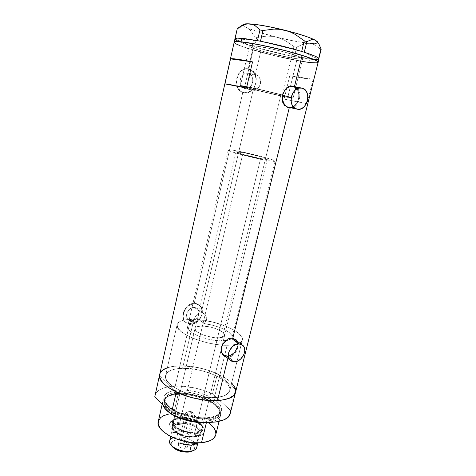 <?xml version="1.0" encoding="UTF-8"?>
<svg xmlns="http://www.w3.org/2000/svg" width="476" height="476" viewBox="0 0 476 476"><rect width="100%" height="100%" fill="white"/><g stroke="black" fill="none" stroke-linecap="round" stroke-linejoin="round"><path stroke-width="0.36" stroke-dasharray="2.38 1.78" d="M254.72 90.369L256.391 90.083C271.13 93.831 291.08 98.217 290.681 97.586L280.983 94.682L221.489 340.893C227.736 340.834 231.235 339.656 231.996 337.371C233.603 332.659 218.139 325.209 204.186 323.644L206.275 320.413L206.31 316.748L204.394 313.827L201.294 312.625L253.119 90.202L254.72 90.369L244.741 88.554C252.548 90.958 256.255 75.077 248.27 73.244L256.463 74.803L259.117 77.16L260.259 79.444L260.574 83.359L259.753 85.859L258.218 87.935L255.071 89.827L256.391 90.083L254.72 90.369M290.414 86.448C282.179 87.257 279.174 103 286.493 106.529L284.107 104.339L282.571 100.93L282.262 96.884L282.601 94.819L284.178 90.999L285.368 89.399L288.295 87.126L290.414 86.448M302.117 88.149L293.18 86.59L296.03 88.209L298.047 91.136L298.934 94.92L298.565 98.99L297.006 102.739L294.483 105.607L291.371 107.171L288.135 107.189M224.398 355.388L227.248 356.024L234.406 361.772L227.248 356.024C234.692 356.334 240.898 343.993 235.406 339.775M221.554 351.96L221.477 347.248L224.017 342.309L226.808 339.858L229.985 338.549L231.562 338.388L232.092 338.793L231.562 338.388C224.208 337.912 217.812 350.199 223.155 354.525M293.264 86.15L289.89 86.108L286.594 87.721L283.91 90.749L282.262 94.73L281.899 99.032L282.881 102.994L285.041 106.005L288.034 107.618C298.494 110.777 304.009 88.613 293.281 86.156C282.881 82.776 277.151 104.827 287.623 107.499L289.7 107.814M292.508 107.832L294.055 107.177L292.508 107.832M294.781 106.707L295.471 106.148L294.781 106.707M296.126 105.493L296.738 104.768L296.126 105.493M297.821 103.108L298.696 101.215L297.821 103.108M299.339 99.169L299.725 97.056L299.339 99.169M299.844 94.938L299.725 97.056L299.844 94.938M299.469 91.957L299.672 92.921L299.469 91.957M298.857 90.202L299.202 91.053L298.857 90.202M297.387 88.054L298.434 89.411L296.06 87.025L297.387 88.054M227.159 356.393C234.013 356.643 240.499 346.171 236.804 340.828L237.774 343.726L237.81 345.439L236.048 350.705L232.062 354.81L228.795 356.197L227.159 356.393L228.147 357.184L227.159 356.393L225.112 356.102L227.159 356.393M224.19 355.727L221.995 353.763L220.918 350.782L220.864 349.057L221.739 345.439L225.166 340.697L228.337 338.704L231.651 338.019L233.21 338.21L235.769 339.567L231.651 338.019L232.657 338.775L231.651 338.019C223.994 337.52 217.33 350.318 222.887 354.822L223.589 355.376M229.765 356.97L226.052 356.863L228.147 357.184L227.867 358.321L228.147 357.184L231.354 356.375L229.765 356.97M232.865 355.435L231.354 356.375L234.246 354.203L232.865 355.435M234.882 353.49L235.471 352.722L234.882 353.49M236.501 351.068L235.471 352.722L236.501 351.068M237.887 347.498L237.316 349.301L237.887 347.498M238.232 344.071L238.202 345.737L238.232 344.071M237.75 341.887L237.982 342.571L237.75 341.887M204.87 322.93L204.186 323.644L199.063 319.699L197.742 320.776L194.714 322.056L193.208 322.198L191.263 320.663C197.028 321.104 201.634 311.834 197.284 308.525L194.321 307.401L201.294 312.625L204.394 313.827L205.989 315.909L206.566 318.563L206.275 320.413L204.87 322.93M230.259 413.388L230.378 410.252L235.59 389.398L235.525 392.343C239.267 380.663 204.615 364.848 179.886 365.848L189.615 323.579L193.476 322.96L197.237 321.056L200.259 318.051L201.985 314.273L202.068 310.269L200.569 306.705L197.814 304.182L194.309 303.17L242.79 92.469L243.45 92.582C231.449 89.69 237.054 65.438 249.002 69.014L249.234 69.074C261.502 71.977 255.779 96.319 243.795 92.677L242.79 92.469L244.741 92.725L248.793 91.892L251.625 90.184L253.958 87.673L255.862 83.407L256.046 78.701L255.076 75.339L253.309 72.429L251.78 70.859L248.21 68.919L249.234 69.074L244.474 68.83L241.094 70.597L238.452 73.947L236.804 78.35L236.37 83.086L237.262 87.388L239.464 90.666L242.79 92.469L194.309 303.17L199.658 305.485C206.4 310.56 199.349 324.87 190.442 324.239L189.615 323.579L191.513 323.442L195.404 322.163L198.081 320.396L200.259 318.051L201.985 314.273L202.24 312.256L202.068 310.269L200.569 306.705L199.022 305.021L196.118 303.468L194.309 303.17L190.644 303.896L188.918 304.884L185.967 307.841L183.29 313.72L183.01 317.599L184.034 320.747L186.306 322.811L189.615 323.579L179.886 365.848C168.278 366.199 161.56 369.013 159.734 374.285L160.055 373.309M197.742 320.776L199.063 319.699C219.805 321.395 244.759 332.789 242.302 340.126C241.231 343.434 236.173 345.154 227.135 345.296L214.373 397.65C223.375 397.026 228.504 394.705 229.747 390.695C232.96 380.871 203.526 367.395 182.552 368.305L193.208 322.198L196.255 321.574L197.742 320.776M282.452 94.968L293.079 98.151C293.502 98.847 271.266 93.956 255.071 89.827L257.248 88.744L259.063 86.959L260.574 83.359L260.562 80.724L259.771 78.248L257.439 75.41L255.434 74.411L260.931 50.765C277.008 55.686 302.98 60.684 302.76 58.709C302.73 57.905 299.249 56.424 292.312 54.258L282.452 94.968L292.312 54.258L279.959 50.861L264.138 47.35L254.142 45.785L250.697 45.625L249.519 46.059L252.577 47.921L260.931 50.765L272.575 53.937L287.308 57.221L297.155 58.84L302.682 58.846L302.147 58.001L300.505 57.156L292.312 54.258C275.949 49.135 248.674 43.953 249.525 46.029C249.716 46.934 253.518 48.516 260.931 50.765L255.434 74.411L253.357 74.286L251.429 75.053L249.799 76.612L248.145 80.039L247.693 82.669L247.847 85.222L249.245 88.316L240.457 85.615C239.357 84.728 266.108 90.666 282.452 94.968L291.431 97.473L293.008 98.074L292.502 98.181L271.278 93.76L255.071 89.827L286.903 97.086L290.324 97.372L284.392 95.587L251.108 87.602L242.968 86.15L249.245 88.316L241.558 86.114L240.457 85.626L241.439 85.632L260.586 89.619L282.452 94.968L244.831 86.21C257.683 88.596 294.745 97.788 293.079 98.151L287.754 97.372L297.155 58.84C300.713 59.256 302.587 59.214 302.76 58.709C304.801 56.918 267.441 46.928 254.142 45.785L244.831 86.21L254.142 45.785L269.19 48.368L285.219 52.223L297.881 56.108L301.451 57.602L302.76 58.625L301.766 59.095L299.892 59.089L291.675 58.024L267.679 52.675L257.07 49.552L250.638 47.029L249.519 46.059L250.049 45.708L254.142 45.785C251.167 45.488 249.626 45.571 249.525 46.029C248.365 48.046 283.065 57.322 297.155 58.84L287.754 97.372C274.105 94.736 239.636 86.186 240.457 85.615L244.831 86.21L240.612 85.745L248.163 88.03L278.133 95.325L293.02 98.193L282.452 94.968M308.847 62.386L309.65 59.155L308.847 62.386C286.362 59.845 232.752 45.535 234.174 42.233L234.174 42.233C234.561 43.715 240.701 46.249 252.601 49.837L248.21 68.919L252.601 49.837C277.788 57.501 318.212 65.319 318.158 62.237M239.464 90.666L242.451 92.374L244.741 92.725L248.793 91.892L252.47 89.423L255.112 85.638L255.862 83.407L256.046 78.701L254.565 74.298L251.78 70.859L248.21 68.919L244.474 68.83L241.879 69.996L239.666 72.102L237.488 76.053L236.429 80.724L236.917 86.394M289.783 75.666L284.095 99.097L307.032 103.732L313.154 79.266C309.87 79.397 302.082 78.195 289.783 75.666L284.095 99.097L307.032 103.732L313.154 79.266L289.783 75.666L313.154 79.266L304.866 78.469L289.783 75.666M231.675 382.924L227.837 379.646L222.952 376.516L210.814 371.119L203.978 369.019L193.399 366.806L179.886 365.848C192.607 365.824 205.108 368.448 217.389 373.725L235.59 389.398L235.721 391.046M167.385 367.728L171.812 366.603L179.886 365.848L173.901 366.276L167.385 367.728C170.825 366.574 174.995 365.949 179.886 365.848L175.227 386.101L179.886 365.848L189.085 366.258L198.807 367.787L208.44 370.328L217.389 373.725L212.498 393.848C200.342 388.434 187.919 385.852 175.227 386.101C163.637 386.679 156.896 389.796 154.992 395.455M159.882 373.767L159.704 374.422M182.552 368.305L191.072 368.716L200.087 370.245L208.905 372.785L216.872 376.135L223.363 380.062L227.825 384.263L229.831 388.41L229.67 390.969L229.117 392.153L225.636 395.134L221.87 396.556L214.373 397.65L208.428 397.633L202.02 397.002L192.125 394.961L182.766 391.796L177.28 389.213L170.747 384.923L167.766 381.966L166.011 379.069L165.6 377.682L165.731 375.1L167.088 372.839L171.217 370.221L175.18 369.067L182.552 368.305C172.794 368.626 167.153 371 165.642 375.421C161.888 384.709 192.851 399.293 214.373 397.65L227.135 345.296C205.537 345.749 173.728 332.206 177.137 324.602C178.083 321.651 182.082 319.932 189.121 319.455L190.65 321.449L193.208 322.198L182.552 368.305C172.794 368.626 167.153 371 165.642 375.421C161.888 384.709 192.851 399.293 214.373 397.65L227.135 345.296L218.52 344.755L209.131 343.178L199.783 340.685L193.982 338.62L186.473 335.134L180.934 331.439L177.756 327.857L177.12 324.674L178.095 322.883L180.118 321.425L183.105 320.336L189.121 319.455L194.172 323.436L189.644 324.626L188.282 325.584L187.598 326.762L187.627 328.113L188.383 329.6L191.983 332.789L197.998 335.913L205.638 338.531L213.849 340.269L221.489 340.893L227.516 340.334L231.157 338.692L231.943 337.538L232.014 336.217L230.063 333.242L225.63 330.154L219.311 327.315L211.874 325.06L204.186 323.644L199.063 319.699L213.29 322.169L226.85 326.59L233.591 329.862L238.672 333.337L241.695 336.776L242.409 338.924L241.397 341.738L237.893 343.845L232.086 345.058L227.135 345.296C205.537 345.749 173.728 332.206 177.137 324.602C178.482 320.973 184.057 319.229 193.857 319.378L182.552 368.305L175.18 369.067L171.217 370.221L168.195 371.857L165.731 375.1L165.6 377.682L166.011 379.069L169.111 383.442L174.853 387.827L182.766 391.796L192.125 394.961L202.02 397.002L208.428 397.633L217.086 397.43L223.887 395.907L228.26 393.247L229.67 390.969L229.831 388.41L227.825 384.263L225.1 381.449L221.4 378.706L214.355 374.939L203.079 370.988L194.053 369.102L182.552 368.305L193.857 319.378C214.914 319.527 245.086 332.046 242.302 340.126C241.231 343.434 236.173 345.154 227.135 345.296L214.373 397.65C223.375 397.026 228.504 394.705 229.747 390.695C232.96 380.871 203.526 367.395 182.552 368.305M246.538 47.945L274.509 55.686L303.325 61.6L274.509 55.686L248.906 48.707M243.867 47.047L239.386 45.381L243.867 47.047M307.032 103.732L284.095 99.097L306.407 103.661M224.928 83.877L246.485 88.072L224.928 83.877M182.986 315.719L183.355 319.295L184.486 321.377L186.306 322.811L189.615 323.579L190.442 324.239L185.557 322.353C179.053 317.123 186.378 302.944 195.148 303.795L194.309 303.17L190.644 303.896L188.115 305.509L185.967 307.841M190.442 324.239L188.663 324.007L185.622 322.413L183.659 319.527L183.081 315.784L183.998 311.762L186.265 308.085L189.525 305.33L193.274 303.92L196.927 304.063L198.54 304.717L201.027 307.044L202.258 310.417L202.05 314.327L200.45 318.176L197.689 321.407L194.178 323.537L190.442 324.239M194.321 307.401L191.876 307.829L189.561 309.204L187.104 312.571L186.509 315.172L186.878 317.593L188.145 319.467L190.108 320.509L192.471 320.568L194.874 319.634L196.957 317.861L198.403 315.511L198.944 311.691L198.141 309.501L196.517 307.996L194.321 307.401C188.609 306.877 183.891 316.094 188.139 319.467L191.263 320.663L193.208 322.198L190.192 321.086L189.121 319.455L194.172 323.436L194.047 320.122L195.44 316.451L198.016 313.636L201.294 312.625L194.321 307.401M237.262 87.388L238.208 89.191M243.795 92.677L240.344 90.856L237.81 87.501L236.59 83.11L236.887 78.361L238.66 73.994L241.647 70.686L245.36 68.966L249.234 69.074L252.661 70.989L255.124 74.393L256.272 78.76L255.939 83.425L254.184 87.703L251.274 90.958L247.627 92.707L243.795 92.677M248.27 73.244L245.765 73.185L243.361 74.304L241.433 76.44L240.285 79.266L240.088 82.336L240.874 85.18L242.51 87.364L244.741 88.554L247.234 88.584L249.608 87.453L251.506 85.335L252.643 82.55L252.857 79.51L252.107 76.678L250.495 74.476L248.186 73.221C240.404 70.829 236.721 86.662 244.587 88.512L253.119 90.202L250.554 88.572L249.245 88.316L248.627 87.417L247.847 85.222L247.847 81.348L249.132 77.636L250.572 75.743L253.357 74.286L255.434 74.411L248.27 73.244M231.562 338.388L234.073 338.918L231.562 338.388M237.102 342.345L237.476 345.511L237.203 347.218L234.698 352.079L230.408 355.328L227.248 356.024M290.681 107.743L293.067 106.975L296.054 104.619L298.226 101.108L298.892 99.073L299.279 94.837L298.357 90.898L297.44 89.226L294.852 86.811M288.533 107.273C298.488 109.641 303.242 88.863 293.18 86.59L293.18 86.59M253.119 90.202L201.294 312.625L198.016 313.636L195.44 316.451L194.047 320.122L194.172 323.436C190.305 323.918 188.115 325.037 187.592 326.792C185.337 332.016 206.816 341.131 221.489 340.893L280.983 94.682C266.138 90.773 241.879 85.394 242.855 86.192L250.554 88.572L253.119 90.202M318.111 59.429L293.436 56.501L318.325 59.375L320.645 49.456L315.493 45.25L312.649 43.959L309.608 43.334L306.413 43.417L303.182 44.149L296.679 47.142L294.364 56.686L309.65 59.155C313.839 59.643 316.659 59.738 318.111 59.429L318.997 58.881M237.506 40.93L252.084 46.255L234.93 38.883L252.94 46.517L252.084 46.255L254.315 36.64L251.138 31.232L249.24 29.203L247.098 27.781L244.801 27.072L242.355 27.049L237.179 28.721L242.355 27.049L244.801 27.072L247.098 27.781C253.577 30.744 263.395 33.873 276.544 37.182L271.671 36.337L266.715 36.146L256.784 37.408L254.571 47.011L253.738 46.761L292.55 56.329L291.568 56.132L293.924 46.618L285.796 40.912L281.322 38.746L276.544 37.182L271.671 36.337L266.715 36.146L256.784 37.408L254.315 36.64L251.138 31.232L249.24 29.203L243.986 25.96L243.29 24.627M318.492 59.322L318.872 58.453L318.492 59.322L304.295 52.235L318.652 59.25L318.991 58.917M301.623 51.402L260.527 41.228L301.623 51.402M257.439 40.638L235.079 38.604L257.439 40.638M243.373 24.514L243.26 25.079C243.516 25.775 244.801 26.674 247.098 27.781L259.307 32.35L276.544 37.182C289.747 40.424 300.767 42.477 309.608 43.334L306.413 43.417L303.182 44.149L296.679 47.142L293.924 46.618L285.796 40.912L281.322 38.746L276.544 37.182L294.721 41.156L309.608 43.334C314.969 43.792 317.736 43.512 317.914 42.489L317.879 42.263M318.325 59.375L320.645 49.456L321.181 49.236L320.645 49.456L315.493 45.25L312.649 43.959L309.608 43.334L316.29 43.399L317.891 42.626L317.748 42.007M234.93 38.853L235.192 39.437M234.93 38.883C235.334 40.377 241.058 42.834 252.084 46.255L272.677 51.896L291.568 56.132L254.624 47.023C266.381 50.48 278.698 53.514 291.568 56.132L309.65 59.155L314.916 59.589M314.963 62.892L316.332 62.868M317.331 62.743L317.944 62.517M293.924 46.618L291.621 56.144L294.364 56.686L296.679 47.142L293.924 46.618M254.315 36.64L252.107 46.267L254.571 47.011L256.784 37.408L254.315 36.64M180.231 418.101C189.281 418.029 196.38 420.451 201.532 425.371C204.692 429.893 202.574 432.708 195.166 433.815L195.684 436.557C203.984 435.29 206.352 432.107 202.788 427.026C197.016 421.504 189.079 418.791 178.964 418.886L180.231 418.101L180.446 417.184C190.727 416.226 204.966 423.331 203.169 428.733C202.467 431.03 199.872 432.41 195.392 432.868L195.166 433.815C199.646 433.35 202.24 431.964 202.949 429.661C204.745 424.247 190.513 417.137 180.231 418.101C175.573 418.493 172.859 419.897 172.092 422.313C170.182 427.591 184.753 434.981 195.166 433.815L195.392 432.868C184.98 434.029 170.396 426.645 172.306 421.379C173.074 418.969 175.787 417.571 180.446 417.184L180.231 418.101L178.964 418.886L173.776 419.939L170.533 422.158L169.819 423.622L169.771 425.247L170.396 426.978L173.579 430.488L178.922 433.582L185.586 435.754L192.494 436.647L195.684 436.557L200.89 435.35L203.918 432.97L204.466 431.452L204.347 429.804L202.187 426.365L197.82 423.152L191.911 420.623L185.319 419.13L178.964 418.886L173.502 420.046C161.382 424.181 179.732 438.39 195.684 436.557L195.166 433.815C180.987 435.409 164.589 422.825 175.358 419.136L180.231 418.101M202.431 326.054C212.076 326.054 225.963 331.867 224.624 335.473C224.107 337.008 221.745 337.793 217.544 337.823L194.851 432.303C199.028 431.875 201.443 430.596 202.098 428.454C203.776 423.432 190.519 416.815 180.951 417.714L202.431 326.054L210.66 327.137L216.158 328.767L222.476 331.998L224.482 334.229L224.666 335.241L223.333 336.859L221.858 337.395L217.544 337.823L211.987 337.323L203.294 335.027L196.915 331.671L195.725 330.517L195.029 328.428L196.582 326.893L202.431 326.054L180.951 417.714L176.644 418.582L175.067 419.392L173.389 421.629L173.895 424.396L176.554 427.281L180.987 429.828L186.503 431.619L194.851 432.303L199.176 431.327L201.699 429.376L202.163 428.138L201.437 425.365L200.295 423.938L196.665 421.272L189.014 418.422L180.951 417.714C176.626 418.077 174.103 419.374 173.389 421.617C171.616 426.514 185.17 433.374 194.851 432.303L217.544 337.823C207.786 337.948 193.559 331.927 195.029 328.422C195.6 326.816 198.07 326.024 202.431 326.054M215.705 434.987C218.978 424.729 192.762 411.675 173.746 413.364L178.143 394.384C197.189 393.057 223.666 405.784 220.531 415.465C219.311 419.439 214.605 421.819 206.4 422.593L206.203 420.98C193.845 421.385 182.463 418.565 172.044 412.531C163.179 406.224 161.548 400.941 167.141 396.687C169.926 394.955 173.811 393.967 178.803 393.729L178.143 394.384C172.99 394.64 168.974 395.663 166.094 397.454C162.982 399.489 161.965 402.119 163.042 405.338L162.756 401.696C164.19 397.341 169.319 394.907 178.143 394.384L173.746 413.364C164.94 414.043 159.793 416.696 158.3 421.314M170.914 413.733L172.229 414.548L170.914 413.733M206.203 420.98L206.084 420.034C212.504 419.963 216.985 417.72 219.531 413.311C221.132 408.563 213.403 401.292 203.198 397.531C192.709 394.122 184.712 392.724 179.196 393.337L178.803 393.729C185.729 393.003 205.085 395.913 216.056 405.487C225.927 415.262 214.462 420.927 206.203 420.98C199.2 422.105 177.346 418.702 166.892 408.378C158.181 398.12 171.223 393.628 178.803 393.729L179.196 393.337C170.83 393.825 165.969 396.121 164.619 400.227C161.269 408.938 187.568 421.867 206.084 420.034L206.447 418.553L207.066 417.726L207.542 417.91C216.086 417.874 227.885 412.091 217.639 402.083C206.275 392.283 186.312 389.261 179.16 389.975L179.523 391.938C185.033 391.332 193.036 392.73 203.532 396.139C213.742 399.899 221.483 407.147 219.888 411.871C217.348 416.256 212.867 418.487 206.447 418.553C187.925 420.356 161.602 407.45 164.946 398.781C166.297 394.693 171.158 392.414 179.523 391.938L179.196 393.337L179.523 391.938C197.635 390.719 222.851 402.779 219.888 411.871C218.734 415.619 214.254 417.845 206.447 418.553L206.084 420.034C213.891 419.314 218.377 417.077 219.531 413.311C222.506 404.178 197.308 392.093 179.196 393.337C172.431 393.146 167.57 395.443 164.619 400.227C163.084 404.933 170.908 412.299 181.487 416.101C192.346 419.511 200.551 420.82 206.084 420.034L206.4 422.599C218.401 421.111 222.786 416.976 219.561 410.187C214.872 401.452 193.536 393.456 178.143 394.384L178.803 393.729C193.726 392.831 214.438 400.59 218.966 409.033C222.078 415.59 217.824 419.57 206.203 420.98M154.992 395.449L156.509 392.432L158.329 390.683L160.751 389.195L167.159 387.047L171.021 386.423L179.714 386.084L194.065 387.839L203.633 390.38L212.498 393.848L230.378 410.252L235.59 389.398L217.389 373.725L212.498 393.848L230.378 410.252M230.432 412.525L230.301 413.222M207.542 417.91L212.278 417.268L216.193 416.095L219.144 414.447L221.56 411.246L221.774 408.765L220.055 404.778L216.092 400.762L212.385 398.233L207.994 395.925L200.473 393.033L195.089 391.575L186.907 390.231L181.659 389.933L174.543 390.433L170.563 391.385L167.368 392.807L165.095 394.658L163.857 396.877L164.083 400.727L166.856 404.909L172.003 409.045L179.095 412.752L187.496 415.655L199.319 417.797L207.066 417.726L206.447 418.553C200.908 419.326 192.703 418.011 181.832 414.608C171.247 410.812 163.423 403.464 164.946 398.781C167.891 394.021 172.752 391.736 179.523 391.938L179.16 389.975C171.342 389.85 157.853 394.384 166.856 404.909C177.673 415.506 200.313 419.047 207.542 417.91M176.31 392.004L159.585 375.338L176.31 392.004M169.135 413.936L178.809 413.317L189.585 414.78L199.997 418.118L208.625 422.878M215.872 434.035L215.735 434.856M227.135 345.296L232.365 345.029L238.363 343.672L241.737 341.322L242.415 339.317L241.85 337.067L238.779 333.432L233.377 329.743L226.124 326.292L211.576 321.758L202.449 320.086L193.857 319.378L186.479 319.699L182.534 320.497L178.482 322.502L177.215 324.334L177.042 325.376L177.655 327.666L180.957 331.463L186.925 335.378L192.149 337.871L201.33 341.161L211.326 343.63L217.954 344.689L227.135 345.296M195.392 432.868L192.554 432.94L186.402 432.137L180.464 430.209L177.881 428.912L175.698 427.466L172.842 424.36L172.306 421.385L172.931 420.088L175.817 418.118L180.446 417.184L183.206 417.154L192.03 418.749L197.32 421.004L201.217 423.866L202.455 425.401L203.24 428.382L201.669 430.875L200.039 431.815L195.392 432.868M173.222 437.706L176.852 436.962L177.358 439.806C171.408 440.722 169.813 443.114 172.58 446.982M188.079 411.77C192.227 411.996 194.541 413.138 195.023 415.209L192.637 416.411L185.033 448.356L187.431 446.994C187.003 444.757 184.724 443.567 180.6 443.418L188.079 411.77L190.965 411.46L192.637 416.411C195.606 415.851 195.797 414.685 193.202 412.912L188.079 411.77C182.671 411.978 187.401 416.869 192.637 416.411L190.965 411.46L188.079 411.77L180.6 443.418L178.69 444.043L178.161 444.828L179.19 446.744L182.362 448.16L185.789 448.231L187.276 447.345L187.437 446.458L186.895 445.488L184.129 443.864L180.6 443.418L178.167 444.786C178.595 447.023 180.886 448.213 185.033 448.356L192.637 416.411C188.466 416.191 186.14 415.042 185.664 412.978L188.079 411.77M172.05 446.327L171.193 444.411L171.693 442.222L173.865 440.609L177.358 439.806L176.852 436.962C185.89 435.939 198.314 442.317 196.766 447.345C198.314 442.317 185.89 435.939 176.852 436.962L178.256 430.994L185.682 431.571L187.532 423.777C195.975 426.038 200.176 429.263 200.134 433.44L198.682 435.457C203.377 432.25 196.844 425.645 187.532 423.777L180.089 423.17L187.532 423.777L174.603 424.741L176.971 423.7L180.089 423.17L179.904 422.164C192.786 420.79 208.161 432.363 197.713 436.028L193.756 436.885C197.927 436.438 200.342 435.129 201.009 432.964C202.699 427.876 189.472 421.224 179.904 422.164L243.069 152.683C252.81 154.527 267.946 158.651 267.292 159.317C267.072 159.615 264.834 159.365 260.586 158.567L267.292 159.27L260.122 156.717L243.069 152.683L236.025 151.868L242.879 154.379L260.586 158.567L193.756 436.885L260.586 158.567C250.739 156.735 235.18 152.475 236.025 151.868C236.304 151.57 238.655 151.844 243.069 152.683L179.904 422.164C175.585 422.545 173.062 423.866 172.342 426.133C170.557 431.101 184.075 437.997 193.756 436.885L196.999 436.361L198.682 435.457L185.539 436.593L198.682 435.457L196.374 436.581L193.232 437.176L185.539 436.593L193.232 437.176L193.756 436.885C185.408 437.075 178.768 434.891 173.835 430.34C170.682 425.83 172.705 423.099 179.904 422.164L180.089 423.17L174.603 424.741C172.342 426.377 172.247 428.448 174.329 430.964C176.763 433.535 180.499 435.409 185.539 436.593L184.402 441.383L185.539 436.593C177.024 434.273 172.812 431.06 172.907 426.954L174.603 424.741L172.77 432.625L178.256 430.994L176.852 436.962C172.758 437.379 170.354 438.711 169.652 440.954M253.333 89.304L238.887 151.279C232.205 149.999 228.635 149.583 228.188 150.035C226.856 150.922 250.358 157.366 265.174 160.109L280.983 94.682C266.138 90.773 241.879 85.394 242.855 86.192L253.333 89.304C267.934 93.112 291.169 98.288 290.681 97.586L280.983 94.682L265.174 160.109C271.481 161.287 274.795 161.65 275.11 161.209C276.015 160.186 253.458 154.045 238.887 151.279L253.333 89.304L279.132 95.468L290.669 97.556L278.972 94.159L255.737 88.607L242.95 86.15L253.333 89.304M238.887 151.279L262.288 156.741L271.945 159.644L275.074 161.263L271.6 161.174L263.174 159.716L240.38 154.325L231.848 151.773L228.242 150.184L230.217 149.904L238.887 151.279M198.682 435.457L196.885 442.906L198.682 435.457M174.603 424.741L172.77 432.625L185.682 431.571L187.532 423.777L174.603 424.741M178.256 430.994L185.682 431.571L172.77 432.625L175.138 431.548L178.256 430.994M191.376 451.456C200.307 448.428 187.99 438.485 177.358 439.806L183.879 440.312L188.157 441.71L191.655 443.745L193.839 446.119L194.327 447.327L193.976 449.546L192.28 451.046M231.996 337.371L275.11 161.209M204.448 313.868L197.284 308.525M199.658 305.485L199.022 305.021M229.747 390.695L242.302 340.126L229.747 390.695M293.079 98.151L295.031 90.19L293.079 98.151M295.608 87.84L302.76 58.709L295.608 87.84M240.457 85.615L249.525 46.029L240.457 85.615M177.137 324.602L165.642 375.421L177.137 324.602M185.557 322.353L184.968 321.883M243.45 92.582L242.451 92.374M249.002 69.014L247.984 68.859M255.35 74.387L248.186 73.221M252.964 90.16L244.587 88.512M190.192 321.086L188.139 319.467M222.887 354.822L223.672 355.453M287.623 107.499L288.831 107.76M242.082 344.803L242.7 345.267M228.188 150.035L187.592 326.792M239.862 26.781L237.322 28.423M318.468 43.268L319.295 44.679M201.532 425.371L202.788 427.026M224.624 335.473L202.098 428.454M203.169 428.733L202.949 429.661M166.094 397.454L167.141 396.687M219.531 413.311C222.655 405.07 197.195 392.331 178.905 393.741C170.509 394.324 165.749 396.484 164.619 400.227L164.946 398.781L165.696 402.613L169.706 407.081C173.175 409.527 176.31 411.359 179.107 412.567C188.561 416.44 197.885 418.16 207.072 417.726C214.89 416.875 219.162 414.923 219.888 411.871L219.531 413.311M162.756 401.696L162.143 404.386M220.531 415.465L219.061 421.409M219.561 410.187L218.966 409.033M172.306 421.379L172.092 422.313M195.029 328.422L173.389 421.617M175.358 419.136L173.502 420.046M195.023 415.209L187.431 446.994M193.202 412.912L190.965 411.46L188.359 411.758M172.907 426.954L170.688 436.498M174.329 430.964L173.835 430.34M236.025 151.868L172.342 426.133M267.292 159.317L201.009 432.964M197.713 436.028L196.999 436.361M200.134 433.44L197.843 442.906M185.664 412.978L178.167 444.786"/><path stroke-width="0.71" d="M288.135 107.189L296.548 108.986C286.391 106.392 292.074 84.835 302.117 88.149L302.123 88.149C312.5 90.523 307.056 112.163 296.935 109.093L288.533 107.273M293.18 86.59L290.414 86.448L300.921 87.941L293.18 86.59M230.283 360.272C224.91 355.923 231.413 343.44 238.833 343.886L242.7 345.267C248.222 349.509 241.915 362.04 234.406 361.772L230.283 360.272L223.155 354.525L221.554 351.96M238.833 343.886L232.092 338.793L238.833 343.886L235.614 344.565L232.538 346.522L229.206 351.151L228.617 352.912L228.385 356.351L229.414 359.243L231.532 361.141L234.406 361.772L237.595 361.046L240.624 359.088L243.902 354.525L244.765 351.062L244.402 347.861L243.76 346.51L241.689 344.57L238.833 343.886M290.89 108.07L289.241 107.879L286.13 106.237L283.708 103.173L282.458 99.151L282.702 94.813L284.469 90.845L287.421 87.87L290.991 86.305L294.513 86.37L296.06 87.025L294.513 86.37L302.117 55.353C276.223 47.178 232.55 38.913 234.174 42.233L235.769 41.614L241.023 41.805L256.844 44.244L282.31 49.879L302.117 55.353L294.513 86.37L290.991 86.305L287.421 87.87L284.469 90.845L282.702 94.813L282.458 99.151L283.708 103.173L286.13 106.237L289.241 107.879L232.657 338.775L235.531 339.436L237.482 341.34L235.531 339.436L232.657 338.775L289.241 107.879L290.89 108.07M236.804 340.828L235.769 339.567L236.804 340.828M230.979 338.924L229.23 339.394L230.979 338.924M227.498 340.167L225.838 341.221L227.498 340.167M224.351 342.53L225.838 341.221L223.089 344.047L224.351 342.53M222.125 345.737L223.089 344.047L221.501 347.528L222.125 345.737M221.245 349.366L221.501 347.528L221.37 351.151L221.245 349.366M221.852 352.823L221.37 351.151L222.661 354.305L221.852 352.823M223.75 355.524L222.661 354.305L225.077 356.447L223.75 355.524M226.052 356.863L225.077 356.447L226.052 356.863M159.704 374.422L159.734 374.285C155.235 385.221 192.03 402.577 217.514 400.548L227.867 358.321L217.514 400.548C228.075 399.775 234.079 397.043 235.525 392.343C234.281 403.053 199.129 403.422 176.31 392.004L171.217 414.06C193.768 425.824 228.813 424.824 230.259 413.388L318.158 62.237C318.17 61.011 312.827 58.715 302.117 55.353L314.933 59.934L317.373 61.249L318.147 62.279L316.356 60.636L308.305 57.364L286.6 50.974L260.812 45.018L241.023 41.805C250.81 42.733 271.296 46.886 288.974 51.604C307.764 56.751 317.492 60.297 318.158 62.237C317.837 63.058 314.737 63.106 308.847 62.386L303.325 61.6L308.847 62.386M230.533 58.875C232.002 58.256 239.333 59.262 252.536 61.886L246.485 88.072C233.454 85.186 226.267 83.788 224.928 83.877L230.533 58.875L252.536 61.886L246.485 88.072L224.928 83.877L230.533 58.875L237.096 59.155L252.536 61.886L230.533 58.875M230.301 413.222L228.45 416.625L226.421 418.374L223.726 419.856L216.526 421.92L207.357 422.611L202.252 422.402L191.525 420.891L180.88 418.023L171.217 414.06L154.819 396.579L159.74 374.279L159.668 376.813L160.942 380.145L163.714 383.638L167.897 387.143L173.359 390.51L179.874 393.592L187.175 396.246L194.94 398.347L202.818 399.798L210.457 400.542L217.514 400.548L223.702 399.834L228.766 398.436L232.52 396.437L234.858 393.938L235.566 392.188L233.764 395.354L229.087 398.311L221.899 400.132L212.712 400.625L202.24 399.715L191.364 397.466L181.011 394.057L176.31 392.004L171.217 414.06L154.819 396.579L154.992 395.449M235.721 391.046L235.132 387.886L231.675 382.924M318.158 62.237L318.997 58.881C319.057 57.65 314.154 55.436 304.295 52.235L301.623 51.402C288.771 47.517 275.074 44.125 260.527 41.228L241.808 38.312L241.023 41.805L235.769 41.614L234.174 42.233L159.734 374.285C160.495 371.411 163.042 369.227 167.385 367.728L162.881 369.965L160.537 372.387L159.882 373.767M248.906 48.707L246.538 47.945M239.386 45.381L236.197 43.953L234.18 42.37L236.197 43.953L239.386 45.381M317.944 62.517L316.332 62.868L311.203 62.653L314.963 62.892M306.407 103.661L307.032 103.732M185.967 307.841L183.909 311.673L182.986 315.719M238.208 89.191L239.464 90.666M236.917 86.394L237.262 87.388M223.589 355.376L224.19 355.727M242.082 344.803L234.073 338.918L235.549 339.906L237.102 342.345M227.248 356.024L224.398 355.388M294.852 86.811L293.264 86.15L294.507 86.37M289.7 107.814L290.681 107.743M296.935 109.093L300.201 109.069L303.343 107.475L305.901 104.553L307.496 100.745L307.889 96.604L307.014 92.76L304.991 89.785L302.117 88.149L298.833 88.108L295.632 89.684L293.02 92.641L291.401 96.527L291.038 100.728L291.966 104.589L294.043 107.528L296.935 109.093M318.991 58.917L317.837 57.578L314.166 55.769L303.396 51.949L304.295 52.235L306.871 41.632L311.423 39.728L313.535 39.663L315.511 40.317L317.242 41.692L318.753 43.721L321.181 49.236L318.872 58.453L321.181 49.236L318.753 43.721L317.242 41.692L315.511 40.317C309.924 37.384 299.737 34.028 284.963 30.256L290.199 31.963L295.174 34.373L304.283 40.787L301.683 51.414L302.558 51.688L281.715 45.946L259.456 41.019L260.527 41.228L262.954 30.5L273.926 29.095L279.448 29.292L284.963 30.256L290.199 31.963L295.174 34.373L304.283 40.787L306.871 41.632L311.423 39.728L313.535 39.663L315.511 40.317L317.748 42.007M234.174 42.233C234.317 41.537 236.596 41.394 241.023 41.805L241.808 38.312C237.929 37.979 235.685 38.074 235.079 38.604L237.334 28.405L243.504 24.978L246.568 24.08L249.567 23.871L252.453 24.425L255.124 25.68L259.944 29.946L257.474 40.644L258.486 40.835L244.979 38.657L237.209 38.134L235.001 38.693L234.18 42.197M243.29 24.627L245.158 23.907L247.056 23.8L252.453 24.425L255.124 25.68L259.944 29.946L262.954 30.5L273.926 29.095L279.448 29.292L284.963 30.256C269.993 26.596 258.194 24.466 249.567 23.871L246.568 24.08L243.504 24.978L237.334 28.405L234.924 38.883M318.468 43.268L315.511 40.317L313.428 39.282L307.484 36.902L294.9 32.909L269.66 26.817L256.284 24.544L249.567 23.871C246.015 23.681 243.95 23.895 243.373 24.514L239.862 26.781M235.192 39.437L237.506 40.93M314.916 59.589L318.111 59.429M316.332 62.868L317.331 62.743M262.954 30.5L260.467 41.216L257.474 40.644L259.944 29.946L262.954 30.5M306.871 41.632L304.271 52.223L301.683 51.414L304.283 40.787L306.871 41.632M163.042 405.338C164.095 408.17 166.719 410.966 170.914 413.733C166.719 410.966 164.095 408.17 163.042 405.338M172.229 414.548C182.849 420.391 194.214 423.075 206.328 422.599C194.214 423.075 182.849 420.391 172.229 414.548M162.143 404.386L158.3 421.314C154.635 431.089 182.04 445.102 201.509 442.722L206.4 422.599L201.509 442.722C209.696 441.782 214.426 439.205 215.705 434.987L219.061 421.409M230.378 410.252L230.432 412.525M160.055 373.309L161.209 371.476L163.012 369.87L167.385 367.728M208.625 422.878L211.874 425.609L214.23 428.448L215.586 431.292L215.872 434.035M215.735 434.856L214.23 437.73L211.772 439.764L208.31 441.353L201.509 442.722L193.315 442.745L187.461 442.002L178.708 439.812L173.27 437.73L168.409 435.248L162.655 431.042L160.043 428.085L158.193 423.723L158.371 421.034L160.668 417.571L163.435 415.762L169.135 413.936M171.223 445.316L172.58 446.982C176.584 450.653 181.862 452.361 188.401 452.111L189.835 451.349C182.135 451.635 175.93 449.624 171.223 445.316C168.522 441.93 169.188 439.396 173.222 437.706M183.623 444.667L184.402 441.383L183.623 444.667L196.755 443.43L191.304 445.215L183.623 444.667L196.755 443.43L194.446 444.59L191.304 445.215L189.835 451.349L191.304 445.215L183.623 444.667M170.688 436.498L169.652 440.954C167.915 445.875 180.654 452.539 189.835 451.349C193.791 450.867 196.1 449.558 196.755 447.41L196.766 447.345C196.427 448.743 195.273 449.82 193.321 450.576L189.835 451.349L188.401 452.111L181.689 451.629L175.358 449.177L172.05 446.327M196.885 442.906L196.755 443.43L196.885 442.906M192.28 451.046L188.401 452.111L193.321 450.576M287.754 107.082L296.548 108.986M235.894 339.644L236.477 340.084M295.031 90.19L295.608 87.84L295.031 90.19M197.843 442.906L196.755 447.41"/></g></svg>
